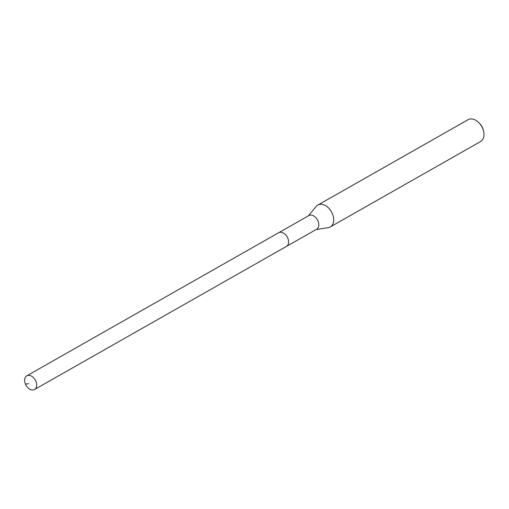 <?xml version="1.0" encoding="UTF-8"?>
<svg xmlns="http://www.w3.org/2000/svg" width="509" height="509" viewBox="0 0 509 509"><rect width="100%" height="100%" fill="white"/><g stroke="black" fill="none" stroke-linecap="round" stroke-linejoin="round"><path stroke-width="0.76" d="M27.62 375.477A7.864 5.325 60.4 0 1 35.611 380.617A7.864 5.325 60.4 0 1 34.555 389.5A7.864 5.325 60.4 0 1 33.721 389.849A7.864 5.325 60.4 0 1 25.724 384.702A7.864 5.325 60.4 0 1 26.78 375.82A7.864 5.325 60.4 0 1 27.62 375.477M26.78 375.82L308.887 215.568A7.864 5.325 -119.6 0 1 309.72 215.218A7.864 5.325 -119.6 0 1 317.711 220.365A7.864 5.325 -119.6 0 1 316.655 229.247L286.44 246.413A7.864 5.325 -119.6 0 0 287.496 237.531A7.864 5.325 -119.6 0 0 279.505 232.384A7.864 5.325 -119.6 0 0 278.671 232.728A7.864 5.325 60.4 0 1 279.505 232.384A7.864 5.325 60.4 0 1 287.496 237.531A7.864 5.325 60.4 0 1 286.44 246.413A7.864 5.325 60.4 0 1 285.606 246.757M308.308 215.892L316.197 206.431A12.585 8.519 60.4 0 1 317.826 205.057A12.585 8.519 60.4 0 1 319.168 204.503A12.585 8.519 60.4 0 1 331.951 212.737A12.585 8.519 60.4 0 1 330.265 226.944A12.585 8.519 60.4 0 1 328.929 227.498A12.585 8.519 60.4 0 1 328.248 227.644L316.076 229.578M330.265 226.944L480.515 141.591A12.585 8.519 -119.6 0 0 483.55 131.08A12.585 8.519 -119.6 0 0 478.664 122.478A12.585 8.519 -119.6 0 0 469.413 119.151A12.585 8.519 -119.6 0 0 468.076 119.704L317.826 205.057M483.55 131.08L483.308 130.081A10.072 6.814 -119.6 0 0 479.402 123.197L478.664 122.478M28.784 383.729L25.45 384.104M286.44 246.413L34.555 389.5"/></g></svg>
